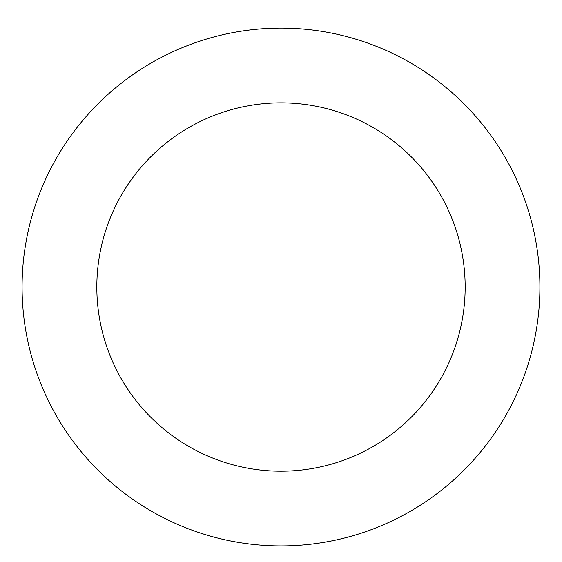 <?xml version="1.0" encoding="UTF-8"?>
<svg xmlns="http://www.w3.org/2000/svg" width="562" height="562" viewBox="0 0 562 562"><rect width="100%" height="100%" fill="white"/><g stroke="black" fill="none" stroke-linecap="round" stroke-linejoin="round"><path stroke-width="0.84" d="M527.88 209.001A258.92 258.92 0 0 0 89.99 112.217A258.92 258.92 0 0 0 225.123 539.836A258.92 258.92 0 0 0 527.88 209.001M456.611 231.523A184.174 184.174 0 0 0 145.129 162.678A184.174 184.174 0 0 0 241.253 466.853A184.174 184.174 0 0 0 456.611 231.523"/></g></svg>
